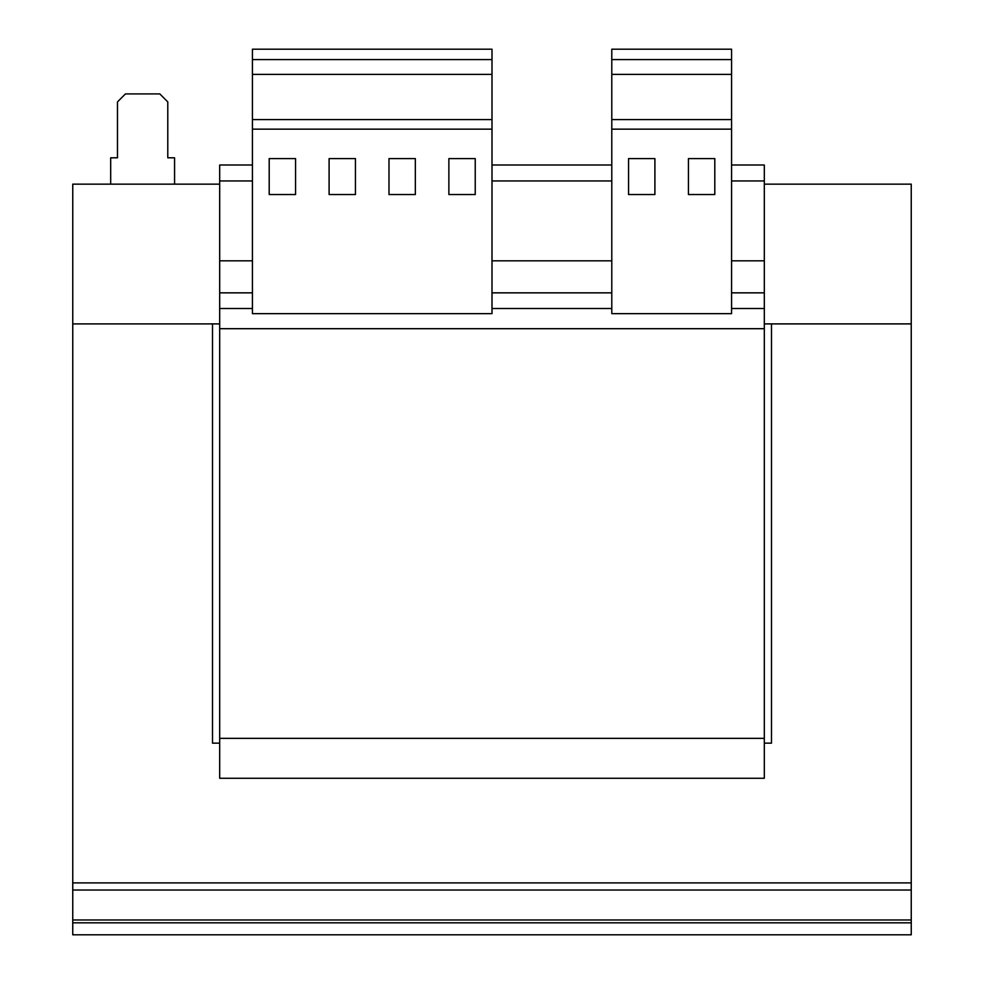 <?xml version="1.0" encoding="UTF-8"?>
<svg xmlns="http://www.w3.org/2000/svg" width="984" height="984" viewBox="0 0 984 984"><rect width="100%" height="100%" fill="white"/><g stroke="black" fill="none" stroke-linecap="round" stroke-linejoin="round"><path stroke-width="1.48" d="M764.31 323.896L911.245 323.896L771.493 323.908L771.493 743.141L764.31 743.141M219.69 743.141L212.507 743.141L212.507 323.908L72.754 323.908L219.69 323.896M611.79 180.958L492 180.958M731.567 164.992L764.31 164.992L764.31 180.958L731.567 180.958M252.433 180.958L219.69 180.958L219.69 778.283L764.31 778.283L764.31 738.357L219.69 738.357M764.31 180.958L764.31 328.693L219.69 328.693M252.433 260.822L219.69 260.822M764.31 260.822L731.567 260.822M611.79 164.992L492 164.992M252.433 164.992L219.69 164.992L219.69 180.958M611.79 260.822L492 260.822M764.31 328.693L764.31 738.357M72.754 934.8L72.754 922.82L911.245 922.82L911.245 934.8L72.754 934.8M72.754 922.82L72.754 919.966L911.245 919.966L911.245 922.82M219.69 184.143L72.754 184.143L72.754 919.966M911.245 919.966L911.245 184.143L764.31 184.143M72.754 882.894L911.245 882.894M174.574 184.143L174.574 157.797L167.784 157.797L167.784 101.893L159.802 93.91L125.46 93.91L117.477 101.893L117.477 157.797L110.688 157.797L110.688 184.143M731.567 49.2L731.567 313.638L611.79 313.638L611.79 49.2L731.567 49.2M731.567 59.581L611.79 59.581M731.567 74.39L611.79 74.39M731.567 119.581L611.79 119.581M731.567 129.162L611.79 129.162M654.901 158.596L628.555 158.596L628.555 194.537L654.901 194.537L654.901 158.596M714.802 158.596L688.443 158.596L688.443 194.537L714.802 194.537L714.802 158.596M252.433 129.162L252.433 313.638L492 313.638L492 129.162L252.433 129.162L252.433 49.2L492 49.2L492 129.162M492 59.581L252.433 59.581M492 74.39L252.433 74.39M492 119.581L252.433 119.581M355.445 158.596L329.099 158.596L329.099 194.537L355.445 194.537L355.445 158.596M295.557 158.596L269.198 158.596L269.198 194.537L295.557 194.537L295.557 158.596M475.235 158.596L448.876 158.596L448.876 194.537L475.235 194.537L475.235 158.596M415.334 158.596L388.988 158.596L388.988 194.537L415.334 194.537L415.334 158.596M764.31 292.851L731.567 292.851M611.79 292.851L492 292.851M252.433 292.851L219.69 292.851M764.31 308.509L731.567 308.509M611.79 308.509L492 308.509M252.433 308.509L219.69 308.509M72.754 890.028L911.245 890.028"/></g></svg>

